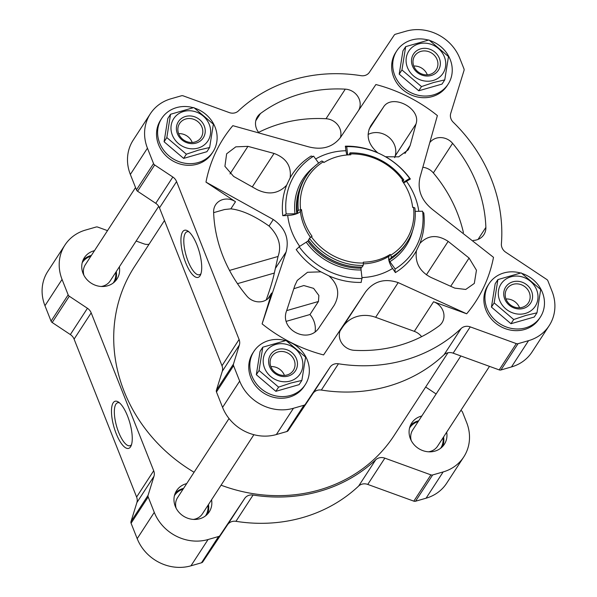 <?xml version="1.0" encoding="UTF-8"?>
<svg xmlns="http://www.w3.org/2000/svg" width="597" height="597" viewBox="0 0 597 597"><rect width="100%" height="100%" fill="white"/><g stroke="black" fill="none" stroke-linecap="round" stroke-linejoin="round"><path stroke-width="0.9" d="M213.636 212.651L224.479 209.54L230.86 208.846C241.785 210.077 254.516 215.808 269.046 226.039L273.284 219.517C285.165 227.815 289.441 238.621 286.12 251.934L262.105 323.88L271.65 293.045A14.835 13.425 -147 0 1 270.217 296.097A14.835 13.425 -147 0 1 246.882 296.105A140.026 126.698 -147 0 1 213.614 212.084A14.835 13.425 -147 0 1 215.607 204.801A14.835 13.425 -147 0 1 235.494 201.726L205.98 182.13A150.228 135.929 -147 0 1 232.823 125.668L307.925 146.653C321.977 150.437 332.88 147.302 340.641 137.243L375.894 84.528A150.228 135.929 -147 0 1 437.385 115.587L420.004 177.324C417.169 189.891 421.445 200.696 432.84 209.741L493.503 257.337A150.228 135.929 -147 0 1 466.667 313.791L433.556 301.761A14.835 13.425 -147 0 1 441.996 322.761A14.835 13.425 -147 0 1 439.019 325.925A140.026 126.698 -147 0 1 354.215 350.312A14.835 13.425 -147 0 1 341.327 342.432A14.835 13.425 -147 0 1 341.305 328.38A14.835 13.425 -147 0 1 341.38 328.268L323.589 354.931A150.228 135.929 -147 0 1 262.105 323.88M237.479 283.657L274.314 273.068L278.053 256.464C281.777 245.919 278.769 235.778 269.046 226.039M273.284 219.517L205.98 182.13M328.977 275.911C338.484 284.657 340.215 294.455 334.178 305.298L319.47 327.037C308.992 345.059 278.829 329.902 286.717 310.5L294.881 285.456L297.261 280.426L307.522 272.284L320.925 271.844A72.931 65.991 -147 0 1 296.194 249.576A9.276 1.552 144.1 0 0 299.134 246.725A70.595 63.879 33 0 0 362.066 278.515A9.276 2.373 88.9 0 0 361.207 282.411A72.931 65.991 -147 0 1 328.977 275.911L320.925 271.844M286.388 321.305L309.977 314.522A22.253 20.141 -147 0 1 315.112 331.581M309.977 314.522L318.455 301.485L318.873 295.485L313.604 288.366L303.813 285.538L293.821 288.732M299.724 246.367A67.924 61.461 -147 0 1 287.702 215.48A337.544 114.93 173.4 0 0 282.784 215.704A72.931 65.991 -147 0 1 286.627 185.219C278.396 193.764 268.486 195.197 256.897 189.518L233.636 176.436L224.92 166.332L226.636 153.802L235.815 146.84L247.934 146.362L274.053 153.436C286.179 157.981 291.545 166.108 290.142 177.824A72.931 65.991 -147 0 1 311.164 156.011A9.276 3.634 -121.7 0 0 313.492 156.242M286.627 185.219L290.142 177.824M470.242 326.88A9.276 8.388 -147 0 0 461.138 328.499A156.347 141.467 -147 0 1 338.447 363.782A9.276 8.388 -147 0 0 330.051 367.192L305.306 404.288A2.784 2.515 -147 0 1 303.977 405.244L293.448 408.273A42.656 38.596 -147 0 1 239.673 381.11L233.569 365.692A2.784 2.515 -147 0 1 233.487 364.021L239.36 345.044A9.276 8.388 -147 0 0 239.091 339.484L176.578 181.592A9.276 8.388 -147 0 0 172.839 177.025L154.675 164.966A2.784 2.515 -147 0 1 153.548 163.593L147.444 148.175A42.656 38.596 -147 0 1 150.317 113.803A42.656 38.596 -147 0 1 170.921 98.796L181.451 95.774A2.784 2.515 -147 0 1 183.182 95.848L229.241 112.579A9.276 8.388 -147 0 0 238.352 110.96A156.347 141.467 -147 0 1 361.036 75.677A9.276 8.388 -147 0 0 369.431 72.267L394.177 35.171A2.784 2.515 -147 0 1 395.505 34.216L406.035 31.186A42.656 38.596 -147 0 1 459.809 58.349L463.944 68.774A2.784 2.515 -147 0 1 464.026 70.446L450.742 113.333A9.276 8.388 -147 0 0 453.272 122.266A156.347 141.467 -147 0 1 501.398 243.815A9.276 8.388 -147 0 0 505.734 252.225L546.785 279.486A2.784 2.515 -147 0 1 547.912 280.859L552.038 291.284A42.656 38.596 -147 0 1 549.173 325.656A42.656 38.596 -147 0 1 528.561 340.663L518.039 343.685A2.784 2.515 -147 0 1 516.301 343.611L470.242 326.88L453.145 353.163L499.204 369.894A2.784 2.515 -147 0 0 500.943 369.968L511.472 366.939A42.656 38.596 -147 0 0 532.076 351.932L549.173 325.656M258.337 132.004A14.835 13.425 -147 0 1 257.486 116.699A14.835 13.425 -147 0 1 260.464 113.534A140.026 126.698 -147 0 1 345.275 89.147A14.835 13.425 -147 0 1 358.655 110.296M430.183 142.123A14.835 13.425 -147 0 1 452.601 143.355A140.026 126.698 -147 0 1 485.868 227.375A14.835 13.425 -147 0 1 483.883 234.658A14.835 13.425 -147 0 1 473.257 240.419M422.706 211.92A9.276 3.157 173.4 0 0 423.773 212.883A72.931 65.991 -147 0 1 419.93 243.375C428.019 235.039 437.429 234.375 448.16 241.375L469.078 258.053L476.458 270.217L474.309 283.418L465.727 289.455L454.787 288.127L431.004 277.456C419.736 271.59 414.87 262.695 416.415 250.762A72.931 65.991 -147 0 1 395.393 272.583A337.544 132.198 -121.7 0 0 392.58 268.456A67.924 61.461 -147 0 1 363.521 277.493A67.924 61.461 -147 0 1 361.961 277.575M339.984 331.096L365.476 292.015C373.722 281.217 384.625 278.075 398.192 282.605L466.667 313.791M365.476 292.015L323.589 354.931M345.35 146.183A72.931 65.991 -147 0 1 377.58 152.683C367.939 144.146 365.7 135.116 370.879 125.594L383.252 107.453C391.431 92.968 421.586 108.139 415.997 123.997L410.184 145.444L408.184 149.862L398.684 156.839L385.632 156.75A72.931 65.991 -147 0 1 410.363 179.018A9.276 1.552 144.1 0 1 409.646 178.906A9.276 1.552 144.1 0 1 409.646 178.436A70.595 63.879 -147 0 0 346.715 146.646A9.276 2.373 88.9 0 1 346.253 146.84A9.276 2.373 88.9 0 1 345.35 146.183A337.544 86.289 88.9 0 1 345.976 150.735A11.127 2.843 88.9 0 0 346.924 154.989M410.363 179.018A337.544 56.387 144.1 0 0 406.527 181.316A67.924 61.461 -147 0 1 418.81 211.293M318.641 163.1L313.626 156.16A70.595 63.879 33 0 0 310.836 157.996A70.595 63.879 33 0 0 286.157 213.942A9.276 3.157 173.4 0 1 282.784 215.704M415.184 211.368L422.631 211.219A70.595 63.879 -147 0 1 421.945 230.278A70.595 63.879 -147 0 1 395.162 269.001A9.276 3.634 -121.7 0 0 395.393 272.583M419.93 243.375L416.415 250.762M407.161 242.009L406.087 243.658A60.275 54.536 -147 0 1 390.363 258.956L391.438 257.307A60.275 54.536 -147 0 0 407.161 242.009A60.275 54.536 -147 0 0 414.893 207.972L413.534 207.346A58.424 52.864 -147 0 1 390.796 255.165L390.266 254.426A57.491 52.021 -147 0 1 363.312 262.173L363.416 263.038A58.424 52.864 33 0 1 311.335 236.733L312.059 236.285A57.491 52.021 -147 0 1 301.492 209.584L298.373 210.301L297.299 211.957L297.672 212.733A3.709 1.261 173.4 0 1 296.761 213.405A1.858 0.634 173.4 0 1 294.993 213.771L286.157 213.942M287.702 215.48A11.127 3.791 173.4 0 0 300.366 211.316L301.492 209.584M300.597 209.607A58.424 52.864 33 0 1 323.328 161.787L323.865 162.533A57.491 52.021 -147 0 1 350.812 154.78L350.708 153.914A58.424 52.864 -147 0 1 402.788 180.219L402.065 180.667A57.491 52.021 -147 0 1 412.639 207.368L413.534 207.346M403.602 182.898A11.127 1.858 144.1 0 0 406.527 181.316M410.363 425.557A19.477 17.619 -147 0 1 418.706 420.766M443.586 436.944A19.477 17.619 -147 0 1 442.586 446.519M446.683 432.176A19.477 17.619 -147 0 1 444.347 444.272A19.477 17.619 -147 0 1 434.937 451.123A19.477 17.619 -147 0 1 413.617 444.153A19.477 17.619 -147 0 1 411.699 423.034A19.477 17.619 -147 0 1 421.81 415.997M83.02 260.232A19.477 17.619 -147 0 1 91.371 255.434M116.243 271.62A19.477 17.619 -147 0 1 115.243 281.194M119.34 266.852A19.477 17.619 -147 0 1 117.005 278.948A19.477 17.619 -147 0 1 107.602 285.799A19.477 17.619 -147 0 1 86.274 278.821A19.477 17.619 -147 0 1 84.356 257.71A19.477 17.619 -147 0 1 94.468 250.673M175.249 493.167A19.477 17.619 -147 0 1 183.592 488.376M208.472 504.555A19.477 17.619 -147 0 1 207.465 514.129M211.569 499.786A19.477 17.619 -147 0 1 209.234 511.883A19.477 17.619 -147 0 1 199.823 518.733A19.477 17.619 -147 0 1 178.496 511.763A19.477 17.619 -147 0 1 176.585 490.644A19.477 17.619 -147 0 1 186.697 483.607M425.661 387.02L436.138 393.975M460.862 410.393L461.399 410.751A2.784 2.515 -147 0 1 462.518 412.117L466.653 422.549A42.656 38.596 -147 0 1 463.779 456.914A42.656 38.596 -147 0 1 443.175 471.921L432.646 474.951A2.784 2.515 -147 0 1 430.907 474.876L384.849 458.145A9.276 8.388 -147 0 0 375.744 459.765A156.347 141.467 -147 0 1 253.061 495.04A9.276 8.388 -147 0 0 244.666 498.458L219.92 535.546A2.784 2.515 -147 0 1 218.584 536.509L208.062 539.531A42.656 38.596 -147 0 1 154.28 512.375L148.175 496.95A2.784 2.515 -147 0 1 148.093 495.279L153.974 476.309A9.276 8.388 -147 0 0 153.698 470.742L91.184 312.858A9.276 8.388 -147 0 0 87.446 308.291L69.282 296.224A2.784 2.515 -147 0 1 68.162 294.858L62.058 279.433A42.656 38.596 -147 0 1 64.924 245.068A42.656 38.596 -147 0 1 85.528 230.061L96.057 227.032A2.784 2.515 -147 0 1 97.796 227.106L107.505 230.636M463.779 456.914L446.683 483.197A42.656 38.596 -147 0 1 426.079 498.204L415.549 501.226A2.784 2.515 -147 0 1 413.818 501.152L367.759 484.421L384.849 458.145M64.924 245.068L47.827 271.344A42.656 38.596 -147 0 0 44.962 305.716L51.066 321.134A2.784 2.515 -147 0 0 52.193 322.507L70.349 334.566A9.276 8.388 -147 0 1 74.095 339.133L136.609 497.025A9.276 8.388 -147 0 1 136.877 502.584L131.004 521.562A2.784 2.515 -147 0 0 131.079 523.233L137.191 538.651A42.656 38.596 -147 0 0 190.965 565.814L201.495 562.784A2.784 2.515 -147 0 0 202.823 561.829L227.569 524.733A9.276 8.388 -147 0 1 235.964 521.323A156.347 141.467 -147 0 0 358.648 486.04A9.276 8.388 -147 0 1 367.759 484.421M127.557 416.057A24.522 8.216 74 0 1 131.004 446.019A24.522 8.216 74 0 1 113.967 427.079A24.522 8.216 74 0 1 118.34 401.975A24.522 8.216 74 0 1 127.557 416.057M136.138 241.039L143.855 243.837A9.276 8.388 -147 0 0 149.049 244.24M447.951 352.76L394.162 435.437A154.862 140.123 -147 0 1 319.358 489.921A154.862 140.123 -147 0 1 221.069 485.189M194.077 472.257A154.862 140.123 -147 0 1 134.541 266.546L164.488 220.509M174.436 495.659A18.544 16.783 -147 0 1 183.078 489.167M207.95 505.353A18.544 16.783 -147 0 1 205.525 515.883M253.904 434.706L202.458 513.793A14.835 13.425 -147 0 1 195.294 519.009A14.835 13.425 -147 0 1 193.391 519.42M176.122 508.181A14.835 13.425 -147 0 1 177.585 497.607L229.032 418.527M82.207 262.717A18.544 16.783 -147 0 1 90.848 256.232M115.728 272.411A18.544 16.783 -147 0 1 113.296 282.948M158.705 206.338L110.236 280.851A14.835 13.425 -147 0 1 103.065 286.075A14.835 13.425 -147 0 1 101.162 286.478M83.893 275.247A14.835 13.425 -147 0 1 85.364 264.672L135.534 187.548M409.549 428.049A18.544 16.783 -147 0 1 418.191 421.557M443.064 437.743A18.544 16.783 -147 0 1 440.638 448.272M489.495 366.364L437.579 446.183A14.835 13.425 -147 0 1 430.407 451.399A14.835 13.425 -147 0 1 428.504 451.81M411.236 440.571A14.835 13.425 -147 0 1 412.699 429.997L460.862 355.961M131.534 444.631A22.365 7.492 74 0 1 129.997 445.735A22.365 7.492 74 0 1 116.616 426.318A22.365 7.492 74 0 1 117.639 402.751A22.365 7.492 74 0 1 119.519 402.871M461.138 328.499L444.041 354.775A9.276 8.388 -147 0 1 453.145 353.163M444.041 354.775A156.347 141.467 -147 0 1 321.35 390.057A9.276 8.388 -147 0 0 312.955 393.475L288.209 430.564A2.784 2.515 -147 0 1 286.881 431.527L276.351 434.549A42.656 38.596 -147 0 1 222.577 407.393L216.472 391.968A2.784 2.515 -147 0 1 216.39 390.296L222.263 371.327A9.276 8.388 -147 0 0 221.994 365.76L159.481 207.875A9.276 8.388 -147 0 0 155.742 203.308L137.579 191.241A2.784 2.515 -147 0 1 136.459 189.876L130.347 174.451A42.656 38.596 -147 0 1 133.221 140.086L150.317 113.803M197.01 245.061A24.522 8.216 74 0 1 200.458 275.03A24.522 8.216 74 0 1 183.421 256.083A24.522 8.216 74 0 1 187.794 230.979A24.522 8.216 74 0 1 197.01 245.061M390.266 254.426L389.14 256.15A11.127 4.358 -121.7 0 0 392.58 268.456M342.909 326.701A29.671 26.85 -147 0 1 375.625 317.298L414.311 331.35A14.835 13.425 -147 0 1 421.616 336.671M274.314 273.068C272.926 279.806 270.225 288.769 266.202 299.955M395.162 269.001L389.878 261.687A1.858 0.724 -121.7 0 1 389.169 260.076A3.709 1.455 -121.7 0 1 389.311 259.016L390.363 258.956M391.438 257.307L390.796 255.165M323.328 161.787L321.828 160.966A60.275 54.536 33 0 0 306.104 176.272L305.03 177.921A60.275 54.536 33 0 0 297.299 211.957M306.104 176.272A60.275 54.536 33 0 0 298.373 210.301M409.646 178.436L403.259 182.383M346.715 146.646L347.678 154.929M348.917 154.847L350.081 152.847A60.275 54.536 -147 0 1 403.811 179.981L402.788 180.219M402.744 181.622L403.811 179.981M350.081 152.847L350.708 153.914M311.335 236.733L309.455 238.293L308.589 240.292A3.709 0.619 144.1 0 1 307.768 241.195L299.134 246.725M306.291 242.307A61.454 55.603 33 0 0 361.073 269.971L362.066 278.515M361.073 269.971A1.858 0.478 88.9 0 1 361.118 268.143A3.709 0.948 88.9 0 1 361.446 267.09M308.589 240.292A59.349 53.7 33 0 0 352.872 266.568L353.357 266.628A60.275 54.536 33 0 0 362.11 267.083L363.185 265.434A60.275 54.536 33 0 1 309.455 238.293M308.38 239.942A60.275 54.536 33 0 0 353.357 266.628M363.416 263.038L363.185 265.434M422.967 167.287A14.835 13.425 -147 0 1 433.355 172.943A140.026 126.698 -147 0 1 463.429 232.614M259.008 132.183A140.026 126.698 -147 0 1 326.022 118.736A14.835 13.425 -147 0 1 340.342 137.683M368.08 134.482A18.544 16.783 -147 0 1 388.52 136.982A18.544 16.783 -147 0 1 395.139 156.063L394.662 157.645M286.903 341.066A30.604 27.686 -147 0 1 305.239 384.707A30.604 27.686 -147 0 1 290.463 395.468A30.604 27.686 -147 0 1 256.949 384.513A30.604 27.686 -147 0 1 253.941 351.327A30.604 27.686 -147 0 1 285.441 340.618M301.866 380.431L299.127 384.64L275.859 391.326L256.322 374.707L260.053 351.394L262.784 347.193L259.053 370.506L278.598 387.125L290.694 383.073L301.866 380.431L305.597 357.125L286.053 340.499L262.784 347.193M305.239 384.707L304.164 386.363A30.604 27.686 -147 0 1 289.381 397.124A30.604 27.686 -147 0 1 255.867 386.162A30.604 27.686 -147 0 1 252.859 352.984L253.941 351.327M194.674 108.124A30.604 27.686 -147 0 1 213.017 151.765A30.604 27.686 -147 0 1 198.234 162.533A30.604 27.686 -147 0 1 164.72 151.571A30.604 27.686 -147 0 1 161.712 118.393A30.604 27.686 -147 0 1 193.219 107.684M209.637 147.496L206.905 151.698L183.637 158.392L164.093 141.773L167.824 118.46L170.555 114.258L166.832 137.571L186.368 154.19L198.465 150.131L209.637 147.496L213.368 124.183L193.831 107.564L170.555 114.258M213.017 151.765L211.942 153.422A30.604 27.686 -147 0 1 197.159 164.19A30.604 27.686 -147 0 1 163.645 153.228A30.604 27.686 -147 0 1 160.638 120.049L161.712 118.393M429.788 40.514A30.604 27.686 -147 0 1 448.131 84.155A30.604 27.686 -147 0 1 433.347 94.923A30.604 27.686 -147 0 1 399.833 83.961A30.604 27.686 -147 0 1 396.826 50.782A30.604 27.686 -147 0 1 428.333 40.074M444.75 79.886L442.019 84.087L418.751 90.781L399.206 74.162L402.938 50.849L405.676 46.648L401.945 69.961L421.482 86.58L433.579 82.52L444.75 79.886L448.481 56.573L428.944 39.954L405.676 46.648M448.131 84.155L447.056 85.811A30.604 27.686 -147 0 1 432.273 96.58A30.604 27.686 -147 0 1 398.759 85.617A30.604 27.686 -147 0 1 395.751 52.439L396.826 50.782M522.017 273.456A30.604 27.686 -147 0 1 540.36 317.097A30.604 27.686 -147 0 1 525.576 327.857A30.604 27.686 -147 0 1 492.062 316.903A30.604 27.686 -147 0 1 489.055 283.717A30.604 27.686 -147 0 1 520.554 273.008M536.979 312.821L534.248 317.029L510.972 323.716L491.435 307.097L495.167 283.784L497.898 279.583L494.167 302.895L513.711 319.514L525.808 315.462L536.979 312.821L540.71 289.515L521.166 272.889L497.898 279.583M540.36 317.097L539.278 318.746A30.604 27.686 -147 0 1 524.494 329.514A30.604 27.686 -147 0 1 490.98 318.552A30.604 27.686 -147 0 1 487.973 285.373L489.055 283.717M256.322 374.707L259.053 370.506M275.859 391.326L278.598 387.125M270.881 366.588A12.828 11.612 -147 0 1 284.426 375.401M287.127 374.946A12.828 11.612 -147 0 1 273.075 370.356A12.828 11.612 -147 0 1 271.814 356.446A12.828 11.612 -147 0 1 288.896 353.708A12.828 11.612 -147 0 1 293.321 370.438A12.828 11.612 -147 0 1 287.127 374.946M288.306 376.035A14.835 13.425 -147 0 1 268.762 359.416A14.835 13.425 -147 0 1 292.037 352.723A14.835 13.425 -147 0 1 288.306 376.035M290.284 381.028A20.402 18.462 -147 0 1 263.411 358.17A20.402 18.462 -147 0 1 295.411 348.969A20.402 18.462 -147 0 1 290.284 381.028M491.435 307.097L494.167 302.895M510.972 323.716L513.711 319.514M505.995 298.978A12.828 11.612 -147 0 1 519.539 307.791M522.241 307.336A12.828 11.612 -147 0 1 508.189 302.746A12.828 11.612 -147 0 1 506.928 288.829A12.828 11.612 -147 0 1 524.017 286.097A12.828 11.612 -147 0 1 528.435 302.821A12.828 11.612 -147 0 1 522.241 307.336M523.42 308.425A14.835 13.425 -147 0 1 503.883 291.799A14.835 13.425 -147 0 1 527.151 285.112A14.835 13.425 -147 0 1 523.42 308.425M525.397 313.418A20.402 18.462 -147 0 1 498.525 290.56A20.402 18.462 -147 0 1 530.524 281.359A20.402 18.462 -147 0 1 525.397 313.418M399.206 74.162L401.945 69.961M418.751 90.781L421.482 86.58M413.766 66.043A12.828 11.612 -147 0 1 427.318 74.856M430.012 74.401A12.828 11.612 -147 0 1 415.967 69.804A12.828 11.612 -147 0 1 414.706 55.894A12.828 11.612 -147 0 1 431.788 53.163A12.828 11.612 -147 0 1 436.213 69.886A12.828 11.612 -147 0 1 430.012 74.401M431.191 75.483A14.835 13.425 -147 0 1 411.654 58.864A14.835 13.425 -147 0 1 434.922 52.17A14.835 13.425 -147 0 1 431.191 75.483M433.168 80.476A20.402 18.462 -147 0 1 406.303 57.625A20.402 18.462 -147 0 1 438.295 48.424A20.402 18.462 -147 0 1 433.168 80.476M164.093 141.773L166.832 137.571M183.637 158.392L186.368 154.19M178.652 133.653A12.828 11.612 -147 0 1 192.197 142.467M194.898 142.011A12.828 11.612 -147 0 1 180.846 137.414A12.828 11.612 -147 0 1 179.585 123.504A12.828 11.612 -147 0 1 196.674 120.773A12.828 11.612 -147 0 1 201.099 137.497A12.828 11.612 -147 0 1 194.898 142.011M196.077 143.093A14.835 13.425 -147 0 1 176.54 126.474A14.835 13.425 -147 0 1 199.808 119.781A14.835 13.425 -147 0 1 196.077 143.093M198.055 148.086A20.402 18.462 -147 0 1 171.19 125.236A20.402 18.462 -147 0 1 203.181 116.034A20.402 18.462 -147 0 1 198.055 148.086M200.98 273.635A22.365 7.492 74 0 1 199.45 274.739A22.365 7.492 74 0 1 186.07 255.322A22.365 7.492 74 0 1 187.085 231.755A22.365 7.492 74 0 1 188.973 231.875M275.62 268.068L286.12 251.934M230.86 208.846L235.494 201.726M268.008 298.642L271.65 293.045M252.307 186.861L274.053 153.436M315.664 158.974A67.924 61.461 -147 0 1 345.976 150.735M310.507 237.419A57.491 52.021 -147 0 1 300.366 211.316M426.079 498.204L443.175 471.921M415.549 501.226L432.646 474.951M413.818 501.152L430.907 474.876M358.648 486.04L375.744 459.765M235.964 521.323L253.061 495.04M227.569 524.733L244.666 498.458M202.823 561.829L219.92 535.546M201.495 562.784L218.584 536.509M190.965 565.814L208.062 539.531M137.191 538.651L154.28 512.375M131.079 523.233L148.175 496.95M131.004 521.562L148.093 495.279M136.877 502.584L153.974 476.309M136.609 497.025L153.698 470.742M74.095 339.133L91.184 312.858M70.349 334.566L87.446 308.291M52.193 322.507L69.282 296.224M51.066 321.134L68.162 294.858M44.962 305.716L62.058 279.433M528.561 340.663L511.472 366.939M518.039 343.685L500.943 369.968M516.301 343.611L499.204 369.894M338.447 363.782L321.35 390.057M330.051 367.192L312.955 393.475M305.306 404.288L288.209 430.564M303.977 405.244L286.881 431.527M293.448 408.273L276.351 434.549M239.673 381.11L222.577 407.393M233.569 365.692L216.472 391.968M233.487 364.021L216.39 390.296M239.36 345.044L222.263 371.327M239.091 339.484L221.994 365.76M176.578 181.592L159.481 207.875M172.839 177.025L155.742 203.308M154.675 164.966L137.579 191.241M153.548 163.593L136.459 189.876M147.444 148.175L130.347 174.451M389.14 256.15A57.491 52.021 -147 0 1 363.334 263.867M375.625 317.298L398.192 282.605M414.311 331.35L433.556 301.761M412.534 230.935A61.454 55.603 -147 0 1 389.878 261.687M397.527 253.613A59.849 54.148 -147 0 1 389.169 260.076M314.052 166.869A61.454 55.603 33 0 0 294.993 213.771M299.395 189.779A59.849 54.148 33 0 0 296.761 213.405M307.768 241.195A59.849 54.148 33 0 0 361.118 268.143M478.033 239.427L485.868 227.375M433.355 172.943L452.601 143.355M326.022 118.736L345.275 89.147M255.807 120.698L260.464 113.534M426.385 274.844L448.16 241.375M450.742 286.239L469.078 258.053M368.983 129.385L383.252 107.453M395.139 156.063L415.997 123.997M404.938 153.504L410.184 145.444M230.009 173.921L247.934 146.362M286.679 310.619L318.455 301.485M229.524 270.419L278.053 256.464"/></g></svg>
